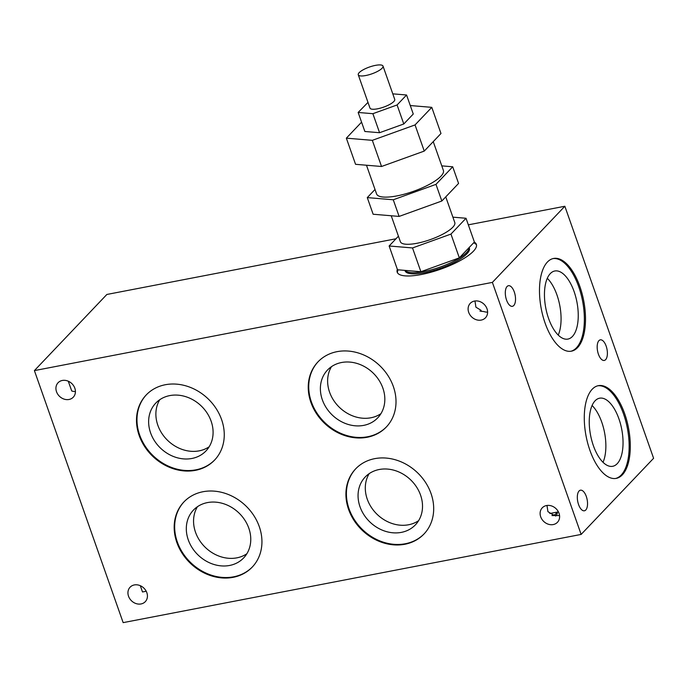 <?xml version="1.0" encoding="UTF-8"?>
<svg xmlns="http://www.w3.org/2000/svg" width="688" height="688" viewBox="0 0 688 688"><rect width="100%" height="100%" fill="white"/><g stroke="black" fill="none" stroke-linecap="round" stroke-linejoin="round"><path stroke-width="1.03" d="M68.284 381.212L71.724 390.965A10.492 8.867 -136.4 0 0 75.422 391.515M159.779 399.711A34.675 29.309 -136.4 0 0 163.71 435.994A34.675 29.309 -136.4 0 0 199.176 450.855A34.675 29.309 -136.4 0 0 209.195 446.744M549.841 513.506L558.407 511.855M140.292 585.686L142.502 591.964L146.217 591.25M474.978 300.991L475.907 307.166L480.843 310.168A8.849 4.051 79.1 0 0 480.998 310.245L481.402 311.406M480.843 310.168L479.966 311.079L483.905 311.569A10.492 8.867 -136.4 0 0 487.611 312.12M331.521 366.627A34.675 29.309 -136.4 0 0 335.452 402.91A34.675 29.309 -136.4 0 0 370.927 417.771A34.675 29.309 -136.4 0 0 380.937 413.66M369.198 473.619A34.675 29.309 -136.4 0 0 373.128 509.903A34.675 29.309 -136.4 0 0 408.603 524.763A34.675 29.309 -136.4 0 0 418.622 520.653M197.456 506.703A34.675 29.309 -136.4 0 0 201.386 542.987A34.675 29.309 -136.4 0 0 236.861 557.848A34.675 29.309 -136.4 0 0 246.872 553.737M603.032 462.302A34.675 15.867 79.1 0 0 592.084 405.49M558.235 335.099A34.675 15.867 79.1 0 0 547.287 278.287M468.339 224.838L564.848 206.254L653.6 458.285L581.136 534.421L492.384 282.39L34.4 370.6L123.152 622.631L581.136 534.421M395.996 238.77L106.864 294.464L34.4 370.6M564.848 206.254L492.384 282.39M474.299 242.133A41.959 11.584 160.6 0 1 476.363 244.335A41.959 11.584 160.6 0 1 440.63 269.197A41.959 11.584 160.6 0 1 397.208 272.216A41.959 11.584 160.6 0 1 397.363 269.369M605.629 359.661A10.492 4.799 -100.9 0 1 604.27 360.443A10.492 4.799 -100.9 0 1 597.571 351.052A10.492 4.799 -100.9 0 1 600.297 339.846A10.492 4.799 -100.9 0 1 606.627 347.629A10.492 4.799 -100.9 0 1 605.629 359.661M585.78 509.997A10.492 4.799 -100.9 0 1 584.413 510.788A10.492 4.799 -100.9 0 1 577.714 501.397A10.492 4.799 -100.9 0 1 580.44 490.191A10.492 4.799 -100.9 0 1 586.769 497.974A10.492 4.799 -100.9 0 1 585.78 509.997M577.567 347.612A47.205 21.603 -100.9 0 1 571.427 351.172A47.205 21.603 -100.9 0 1 541.284 308.903A47.205 21.603 -100.9 0 1 553.565 258.464A47.205 21.603 -100.9 0 1 582.039 293.501A47.205 21.603 -100.9 0 1 577.567 347.612M622.365 474.815A47.205 21.603 -100.9 0 1 616.216 478.375A47.205 21.603 -100.9 0 1 586.081 436.106A47.205 21.603 -100.9 0 1 598.362 385.667A47.205 21.603 -100.9 0 1 626.837 420.703A47.205 21.603 -100.9 0 1 622.365 474.815M513.773 305.524A10.492 4.799 -100.9 0 1 512.405 306.315A10.492 4.799 -100.9 0 1 505.706 296.924A10.492 4.799 -100.9 0 1 508.432 285.709A10.492 4.799 -100.9 0 1 514.762 293.501A10.492 4.799 -100.9 0 1 513.773 305.524M141.031 603.952A10.492 8.867 43.6 0 1 129.757 598.698A10.492 8.867 43.6 0 1 130.084 587.217A10.492 8.867 43.6 0 1 143.792 588.025A10.492 8.867 43.6 0 1 145.28 601.682A10.492 8.867 43.6 0 1 141.031 603.952M233.129 577.327A47.205 39.904 43.6 0 1 182.389 553.651A47.205 39.904 43.6 0 1 183.859 501.991A47.205 39.904 43.6 0 1 245.564 505.628A47.205 39.904 43.6 0 1 252.255 567.075A47.205 39.904 43.6 0 1 233.129 577.327M553.212 524.566A10.492 8.867 43.6 0 1 541.938 519.302A10.492 8.867 43.6 0 1 542.264 507.821A10.492 8.867 43.6 0 1 555.981 508.63A10.492 8.867 43.6 0 1 557.469 522.287A10.492 8.867 43.6 0 1 553.212 524.566M404.871 544.251A47.205 39.904 43.6 0 1 354.131 520.575A47.205 39.904 43.6 0 1 355.61 468.906A47.205 39.904 43.6 0 1 417.315 472.544A47.205 39.904 43.6 0 1 423.997 534A47.205 39.904 43.6 0 1 404.871 544.251M367.194 437.258A47.205 39.904 43.6 0 1 316.454 413.583A47.205 39.904 43.6 0 1 317.933 361.914A47.205 39.904 43.6 0 1 379.638 365.552A47.205 39.904 43.6 0 1 386.321 427.007A47.205 39.904 43.6 0 1 367.194 437.258M481.204 320.083A10.492 8.867 43.6 0 1 469.93 314.829A10.492 8.867 43.6 0 1 470.257 303.339A10.492 8.867 43.6 0 1 483.974 304.156A10.492 8.867 43.6 0 1 485.461 317.804A10.492 8.867 43.6 0 1 481.204 320.083M195.452 470.334A47.205 39.904 43.6 0 1 144.712 446.658A47.205 39.904 43.6 0 1 146.183 394.989A47.205 39.904 43.6 0 1 207.888 398.636A47.205 39.904 43.6 0 1 214.579 460.083A47.205 39.904 43.6 0 1 195.452 470.334M69.024 399.479A10.492 8.867 43.6 0 1 57.749 394.215A10.492 8.867 43.6 0 1 58.076 382.734A10.492 8.867 43.6 0 1 71.784 383.543A10.492 8.867 43.6 0 1 73.272 397.2A10.492 8.867 43.6 0 1 69.024 399.479M229.611 565.459A34.675 29.309 -136.4 0 0 243.655 557.925A34.675 29.309 -136.4 0 0 238.745 512.792A34.675 29.309 -136.4 0 0 193.423 510.118A34.675 29.309 -136.4 0 0 192.348 548.069A34.675 29.309 -136.4 0 0 229.611 565.459M184.109 501.733A47.205 39.904 -136.4 0 0 182.982 553.315A47.205 39.904 -136.4 0 0 233.61 576.819A47.205 39.904 -136.4 0 0 252.496 566.826M546.986 505.465L547.915 511.648L552.851 514.641A8.849 4.051 79.1 0 0 554.33 514.916A8.849 4.051 79.1 0 0 556.549 512.207M552.851 514.641L551.974 515.561L559.559 515.553M555.655 516.052A10.492 4.799 79.1 0 0 557.564 512.018M401.353 532.374A34.675 29.309 -136.4 0 0 415.406 524.849A34.675 29.309 -136.4 0 0 410.495 479.717A34.675 29.309 -136.4 0 0 365.173 477.042A34.675 29.309 -136.4 0 0 364.09 514.985A34.675 29.309 -136.4 0 0 401.353 532.374M355.851 468.657A47.205 39.904 -136.4 0 0 354.733 520.24A47.205 39.904 -136.4 0 0 405.361 543.744A47.205 39.904 -136.4 0 0 424.238 533.742M572.416 336.475A34.675 15.867 79.1 0 0 575.701 296.726A34.675 15.867 79.1 0 0 554.795 270.995A34.675 15.867 79.1 0 0 545.773 308.035A34.675 15.867 79.1 0 0 567.91 339.081A34.675 15.867 79.1 0 0 572.416 336.475M570.851 351.267A47.205 21.603 79.1 0 0 576.424 347.836A47.205 21.603 79.1 0 0 581.059 294.326A47.205 21.603 79.1 0 0 552.997 258.585M617.213 463.678A34.675 15.867 79.1 0 0 620.499 423.928A34.675 15.867 79.1 0 0 599.583 398.197A34.675 15.867 79.1 0 0 590.571 435.246A34.675 15.867 79.1 0 0 612.707 466.292A34.675 15.867 79.1 0 0 617.213 463.678M615.64 478.47A47.205 21.603 79.1 0 0 621.212 475.038A47.205 21.603 79.1 0 0 625.848 421.529A47.205 21.603 79.1 0 0 597.795 385.796M473.636 242.83A41.959 11.584 160.6 0 1 476.517 244.954M397.475 272.792A41.959 11.584 160.6 0 1 398.12 269.816M405.077 270.401A34.09 9.408 -19.4 0 0 440.311 267.013A34.09 9.408 -19.4 0 0 469.087 247.611A34.09 9.408 160.6 0 1 469.362 248.144A34.09 9.408 160.6 0 1 440.329 268.346A34.09 9.408 160.6 0 1 405.043 270.788A34.09 9.408 160.6 0 1 404.94 270.393M363.677 425.382A34.675 29.309 -136.4 0 0 377.721 417.857A34.675 29.309 -136.4 0 0 372.81 372.724A34.675 29.309 -136.4 0 0 327.488 370.049A34.675 29.309 -136.4 0 0 326.413 407.993A34.675 29.309 -136.4 0 0 363.677 425.382M318.174 361.664A47.205 39.904 -136.4 0 0 317.048 413.247A47.205 39.904 -136.4 0 0 367.676 436.751A47.205 39.904 -136.4 0 0 386.561 426.749M191.935 458.466A34.675 29.309 -136.4 0 0 205.979 450.932A34.675 29.309 -136.4 0 0 201.068 405.8A34.675 29.309 -136.4 0 0 155.746 403.125A34.675 29.309 -136.4 0 0 154.662 441.077A34.675 29.309 -136.4 0 0 191.935 458.466M146.424 394.74A47.205 39.904 -136.4 0 0 145.306 446.323A47.205 39.904 -136.4 0 0 195.934 469.827A47.205 39.904 -136.4 0 0 214.819 459.825M375.467 65.369A13.115 3.621 160.6 0 1 383.01 66.091A13.115 3.621 160.6 0 1 371.838 73.857A13.115 3.621 160.6 0 1 358.267 74.803A13.115 3.621 160.6 0 1 375.467 65.369M358.156 112.462L364.855 131.485L379.578 132.715L372.879 113.692L358.156 112.462L367.985 102.374M379.578 132.715L403.787 123.986L397.088 104.963L372.879 113.692M403.787 123.986L413.264 114.019L406.565 94.996L397.088 104.963M392.779 93.843L406.565 94.996M358.267 74.803L369.989 108.085A13.115 3.621 -19.4 0 0 383.56 107.147A13.115 3.621 -19.4 0 0 394.731 99.373L383.01 66.091M346.348 138.159L355.558 164.312L381.539 166.487L372.328 140.335L346.348 138.159L361.57 122.163M381.539 166.487L424.255 151.085L415.045 124.924L372.328 140.335M424.255 151.085L440.982 133.498L431.78 107.345L415.045 124.924M410.28 105.548L431.78 107.345M367.28 197.602L373.137 214.243L399.117 216.419L441.834 201.008L458.569 183.429L452.713 166.788L435.977 184.367L393.261 199.778L367.28 197.602L375.02 189.467M399.117 216.419L393.261 199.778M441.834 201.008L435.977 184.367M441.782 165.868L452.713 166.788M366.48 165.232L376.594 193.956A35.406 9.77 -19.4 0 0 413.239 191.41A35.406 9.77 -19.4 0 0 443.39 170.435L433.242 141.633M389.133 245.986L397.501 269.765L420.893 271.726L459.335 257.854L474.393 242.03L466.017 218.259L450.958 234.083L412.516 247.947L389.133 245.986L398.429 236.216M420.893 271.726L412.516 247.947M459.335 257.854L450.958 234.083M452.893 217.159L466.017 218.259M391.231 215.757L400.364 241.703A28.853 7.964 -19.4 0 0 430.224 239.63A28.853 7.964 -19.4 0 0 454.785 222.542L445.755 196.888"/></g></svg>
